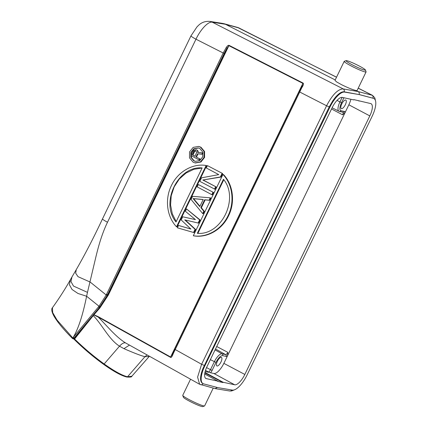 <?xml version="1.0" encoding="UTF-8"?>
<svg xmlns="http://www.w3.org/2000/svg" width="428" height="428" viewBox="0 0 428 428"><rect width="100%" height="100%" fill="white"/><g stroke="black" fill="none" stroke-linecap="round" stroke-linejoin="round"><path stroke-width="0.64" d="M204.696 373.986L217.857 381.129L206.339 378.63A12.647 4.622 -62 0 1 205.873 378.459A12.647 4.622 -62 0 1 207.147 366.288L332.139 107.728A12.647 4.622 -62 0 1 342.288 97.407L353.806 99.906L353.94 99.633L370.627 103.555A12.647 4.622 -62 0 1 371.06 103.71A12.647 4.622 -62 0 1 369.813 115.902L244.827 374.457A12.647 4.622 -62 0 1 234.678 384.777L223.159 382.279L204.953 372.451M232.361 390.095A18.49 6.762 118 0 0 247.079 374.976L372.098 116.368A18.49 6.762 118 0 0 373.938 98.552A18.49 6.762 118 0 0 373.398 98.344L359.295 94.604L344.604 92.095A18.49 6.762 118 0 0 329.886 107.209L204.868 365.822A18.49 6.762 118 0 0 203.027 383.638A18.49 6.762 118 0 0 203.568 383.846L217.665 387.581L232.361 390.095M217.857 381.129L217.724 381.407L223.025 382.557L223.159 382.279M215.113 388.603L217.413 387.511M213.23 388.094L204.621 405.899A12.15 1.156 -154.2 0 1 204.525 405.974A12.15 1.156 -154.2 0 1 189.203 399.634A12.15 1.156 -154.2 0 1 182.751 395.445A12.15 1.156 -154.2 0 1 182.751 395.322L190.54 379.208M147.045 354.978L144.937 356.722C140.63 355.561 133.632 352.875 123.949 348.66L129.395 345.15M144.937 356.722L127.533 376.779L131.829 376.239L149.179 356.508L144.937 356.722M123.949 348.66L119.503 346.188C108.749 339.27 102.581 325.194 93.272 315.613L93.796 314.917L98.178 317.057C106.192 324.879 115.26 336.52 125.564 342.924C123.933 342.443 121.91 343.529 119.503 346.188L104.165 363.961C114.437 371.247 122.226 375.522 127.533 376.779A0.829 0.765 102.2 0 1 126.8 377.036L126.8 377.036C121.402 375.747 113.639 371.488 103.523 364.271A0.829 0.353 125.6 0 1 103.474 364.212A50.322 9.678 -139.1 0 1 74.151 339.324L74.59 338.981C84.054 348.258 93.914 356.588 104.165 363.961A0.829 0.353 125.6 0 1 103.523 364.271C93.288 356.877 83.481 348.553 74.098 339.297L73.562 338.88M373.5 98.344L359.065 94.492C359.536 93.261 359.231 92.288 358.161 91.565L372.531 95.364L374.81 97.841L375.522 100.842M239.594 28.216L239.043 28.002A9.662 8.897 -74.7 0 0 237.487 27.403L336.542 77.184M202.423 383.29C199.839 381.38 199.956 376.554 202.781 368.818L329.223 106.92L326.591 105.769C332.374 94.732 337.911 89.115 343.197 88.912L358.161 91.565L356.128 90.538C352.752 89.757 347.868 87.794 341.474 84.642L336.595 81.903L334.996 80.389L344.198 61.354A12.15 1.156 25.8 0 0 350.644 65.666A12.15 1.156 25.8 0 0 366.068 71.931A12.15 1.156 25.8 0 0 366.068 71.802L365.421 69.983A10.764 1.027 25.8 0 0 359.707 66.265A10.764 1.027 25.8 0 0 346.124 60.653A10.764 1.027 25.8 0 0 351.757 64.542A10.764 1.027 25.8 0 0 365.421 69.983M335.215 79.934L225.422 24.268L222.956 23.47L209.827 21.4A9.662 8.988 -81 0 0 209.816 21.4C201.674 20.779 198.255 25.84 197.008 26.846L190.99 35.845M366.068 71.931L357.038 90.613L356.128 90.538M346.124 60.653L344.294 61.279A12.15 1.156 25.8 0 0 344.198 61.354M329.223 106.92L332.85 100.65L335.541 97.124C338.939 93.299 341.79 91.533 344.096 91.822L359.295 94.604M215.081 388.592L199.619 384.269L197.597 377.095L201.609 364.281L204.252 365.437M301.323 87.633L301.777 87.751L173.174 353.779C172.12 356.658 171.221 357.84 170.472 357.332A0.829 0.316 119.1 0 1 170.606 356.989L172.81 353.491M125.564 342.924L199.619 384.269M74.162 338.676L92.839 315.361L93.272 315.613L74.681 338.88L73.798 338.917A0.829 0.765 102.2 0 1 73.643 338.901L72.632 338.591A0.829 0.765 102.2 0 1 72.594 338.553L72.541 338.532A0.829 0.829 0 0 0 72.947 338.751M73.798 338.917L73.284 338.703M191.006 35.808A9.673 0.92 25.8 0 0 190.979 35.84A9.673 0.92 25.8 0 0 195.976 39.199C200.727 29.099 208.447 21.175 212.304 22.203A9.662 8.988 -81 0 0 209.827 21.4M106.519 294.341L106.203 294.978L107.198 295.422A55.212 51.119 -77.8 0 0 107.514 294.769L106.519 294.341L223.165 53.056L226.161 47.62C227.295 45.855 228.274 45.101 229.092 45.352A0.829 0.316 -63 0 0 228.9 45.684L227.043 48.273L226.161 47.62M301.777 87.751C303.399 85.295 303.827 83.733 303.067 83.053L229.092 45.352M172.885 353.319L174.667 349.189M172.789 353.4L173.174 353.779M301.36 87.569L302.874 83.385A0.829 0.316 -63 0 1 303.067 83.053M170.472 357.332L98.178 317.057A0.829 0.316 -60.9 0 1 98.306 316.715L170.606 356.989L302.874 83.385L228.9 45.684L108.343 295.058L99.943 307.866L93.967 314.767L98.306 316.715M202.851 180.001L216.129 186.918L214.99 189.283L199.839 181.365L201.556 177.823L218.767 174.624L206.312 167.979L207.452 165.62L222.603 173.533L220.885 177.08L202.851 180.001L220.377 176.967L222.089 173.426M216.129 186.918L203.359 180.113M222.603 173.533L207.452 165.62M213.465 192.429L212.325 194.794L211.812 194.681L197.174 186.876L198.319 184.516L213.465 192.429L198.319 184.516M210.292 197.832L210.801 197.939L209.661 200.304L205.162 199.887L201.358 207.757L204.333 211.325L203.188 213.69L202.679 213.577L203.824 211.213L200.844 207.65L204.654 199.774L209.148 200.192L210.292 197.832L192.611 196.324L191.086 199.475L202.679 213.577M195.58 229.435L194.055 232.581L193.547 232.474L195.066 229.322L195.58 229.435L185.281 219.987M186.522 208.923L200.144 219.987L198.624 223.132L198.111 223.025L199.635 219.874L186.522 208.923L185.377 211.282L195.446 219.623L182.713 216.793L181.194 219.944L190.883 229.071L178.53 225.454L177.385 227.819L193.547 232.474M182.713 216.793L195.446 219.618M178.53 225.454L190.824 229.012M193.831 235.855C206.965 238.166 221.977 229.9 228.563 215.808C235.486 201.925 232.987 184.329 223.464 174.565L222.951 174.453C232.474 184.222 234.983 201.829 228.038 215.728C221.453 229.793 206.451 238.054 193.322 235.742L193.831 235.855M206.66 165.609L177.031 226.899L176.523 226.786C167 217.017 164.491 199.411 171.435 185.517C178.021 171.451 193.028 163.186 206.152 165.497L206.66 165.609M199.009 146.52L200.935 147.216L204.568 151.523L204.573 157.418L200.962 162.009L195.377 162.966M93.796 314.917L93.55 314.457L93.352 314.708L93.796 314.917M92.839 315.361L93.352 314.708M93.55 314.457L95.059 312.697L95.498 313.007M74.681 338.88L73.68 338.495L72.765 338.682M72.594 338.553L73.204 337.398C78.361 328.747 82.829 315.029 86.611 296.246L87.473 292.372L73.488 286.059L71 281.635L71.941 276.98L70.422 279.671L69.406 284.69L72.027 289.472L77.987 293.48L86.611 296.246L99.018 306.239L106.203 294.978L90.185 282.068L78.014 276.67L75.681 273.198L76.238 269.677C85.017 254.446 93.769 237.519 102.506 218.885A9.673 0.92 -154.2 0 0 107.503 222.244C100.912 235.828 97.349 250.995 95.872 256.987L87.473 292.372M72.541 338.527C63.494 329.469 57.261 321.91 53.837 315.853C51.644 311.696 51.178 308.979 52.441 307.716L52.692 312.622L57.042 320.053L72.776 337.906L73.68 338.495L74.103 337.981L73.204 337.398L98.451 306.935L99.35 307.518L95.059 312.697L99.51 307.555L107.845 294.844L107.514 294.769L224.154 53.489A19.875 7.265 118 0 1 227.043 48.273L107.845 294.844L108.338 295.058M107.198 295.422L99.35 307.518L99.943 307.866M220.885 177.08L220.377 176.967M214.476 189.171L215.621 186.806M211.812 194.681L212.957 192.322M209.661 200.304L209.148 200.192M205.162 199.887L204.654 199.774M201.358 207.757L200.844 207.65M204.333 211.325L203.824 211.213M199.79 206.59L193.092 198.565L203.214 199.501L199.79 206.59M193.092 198.565L193.606 198.672L199.946 206.275M203.188 199.566L193.606 198.672M200.144 219.987L199.635 219.874M195.066 229.322L184.757 219.864L198.111 223.025M222.951 174.453L193.322 235.742M197.324 233.33L223.453 179.273C239.509 198.421 221.501 235.646 197.324 233.33M223.791 179.744L197.886 233.335M176.523 226.786L206.152 165.497M202.15 167.915L176.02 221.971C159.965 202.819 177.973 165.599 202.15 167.915M176.197 221.608L172.318 213.882L170.585 205.044L171.211 195.762L174.191 186.838L179.295 179.038L186.057 173.04L193.873 169.29L202.102 168.017M200.427 147.109L198.576 146.429L193.156 147.382L189.518 151.94L189.486 157.857L193.13 162.201L194.981 162.881L200.406 161.928L204.044 157.365L204.07 151.453L200.427 147.109M199.764 148.479L202.733 151.999L202.738 156.825L199.785 160.58L195.307 161.383L193.793 160.826L190.824 157.306L190.824 152.486L193.777 148.73L198.25 147.922L199.764 148.479M195.553 161.431L194.307 160.939L191.359 157.488L191.284 152.726L194.119 148.944L198.517 147.986M200.127 158.911L199.592 160.019L199.084 159.911L199.619 158.799L196.008 156.873L199.619 158.799M202.364 154.283L201.856 154.171L202.481 152.876L202.99 152.989L202.364 154.283L198.036 153.839L196.516 156.985M197.399 150.239L196.201 149.763L197.822 150.699L198.228 152.48M199.084 159.911L190.995 155.599L193.766 150.324L196.201 149.763M197.822 150.699L196.885 150.126M198.244 151.619L197.736 151.512L197.313 150.586M202.481 152.876L197.72 152.432L197.736 151.512M198.036 153.839L201.856 154.171M196.008 156.873L197.527 153.727M192.397 154.947L194.093 151.432L195.056 150.779L195.66 150.87L196.773 152.159L194.975 156.322L192.397 154.947L195.034 156.193M194.093 151.432L194.606 151.544L192.905 155.059M195.056 150.779L195.569 150.891L194.606 151.544M194.537 150.966L195.045 151.079M215.509 348.991L225.577 354.577A2.739 1 -62 0 0 227.776 352.34L227.578 355.673L223.86 363.361A12.423 4.542 118 0 1 213.893 373.5L210.533 372.772C208.671 372.007 207.922 371.841 208.276 372.28L208.302 371.911L208.276 372.28L208.302 371.911L205.51 370.364M350.89 99.275A12.423 4.542 118 0 1 348.852 104.801L345.048 112.671L342.603 114.816L331.54 108.974M358.102 100.537L359.108 101.056M217.381 361.269A4.831 1.766 -62 0 1 221.431 357.391A4.831 1.766 -62 0 1 220.95 362.045A4.831 1.766 -62 0 1 216.9 365.924A4.831 1.766 -62 0 1 217.381 361.269M208.516 372.216L205.151 371.606M223.025 382.557L206.911 374.002A7.18 0.685 25.8 0 0 204.851 372.954M341.774 103.951A4.831 1.766 -62 0 1 345.824 100.072A4.831 1.766 -62 0 1 345.343 104.726A4.831 1.766 -62 0 1 341.293 108.605A4.831 1.766 -62 0 1 341.774 103.951M204.525 405.974L202.695 406.6A10.764 1.027 -154.2 0 1 189.112 400.983A10.764 1.027 -154.2 0 1 183.398 397.27L182.751 395.445M206.339 378.63L205.477 378.165M231.751 389.988A2.21 2.049 99.3 0 1 229.681 390.994L215.273 388.635M372.879 98.071A2.21 2.054 104.6 0 0 371.986 95.16L358.204 88.2M336.515 77.243L239.043 28.002L225.422 24.268L212.304 22.203L343.197 88.912A2.21 2.033 -79.9 0 1 344.107 91.827M329.244 106.872L329.881 107.209M344.604 92.095L344.096 91.822M372.89 98.071L373.398 98.338M204.868 365.822L204.231 365.48M200.705 384.708A2.21 2.044 -74.9 0 0 203.038 383.643L202.508 383.36M326.591 105.769L201.609 364.281L174.603 349.189L299.086 91.683L326.591 105.769M224.16 53.489L195.976 39.199L107.503 222.244M299.151 91.683L302.28 85.782M92.817 316.18L92.378 315.928L74.103 337.981M99.927 306.812L99.018 306.239A54.623 49.584 -84.8 0 1 98.451 306.935M210.362 359.627L215.963 362.43A8.309 3.039 118 0 1 222.63 355.652L226.096 356.406A1.38 1.279 102.2 0 0 225.577 354.577L222.116 353.822L215.059 349.911M222.63 355.652A1.38 1.279 -77.8 0 0 222.116 353.822A9.689 3.542 118 0 0 214.342 361.73L210.496 369.68L206.547 367.593M339.308 111.392A1.38 1.279 -77.8 0 0 339.597 111.494L343.063 112.243A1.38 1.279 102.2 0 0 344.487 111.499A4.12 1.503 -62 0 1 345.048 112.671L227.578 355.673A4.12 1.503 -62 0 1 226.096 356.406M227.776 352.34L216.712 346.498M342.93 112.216A2.739 1 -62 0 1 343.144 113.013A2.739 1 -62 0 1 342.603 114.816M344.487 111.499L341.025 110.745A1.38 1.279 -77.8 0 1 339.597 111.494L332.107 107.792M341.025 110.745A8.309 3.039 118 0 1 341.555 102.64L339.928 101.934A9.689 3.542 118 0 0 338.987 111.28M342.132 97.381L339.928 101.934L337.013 100.393M341.555 102.64L343.914 97.761M348.852 104.801L369.813 115.902M244.827 374.457L223.86 363.361M215.963 362.43L212.122 370.38A4.12 1.503 -62 0 1 210.533 372.772M213.893 373.5L234.678 384.777M206.911 374.002L207.115 373.574M212.122 370.38L210.496 369.68A2.739 1 -62 0 1 209.367 371.349A2.739 1 -62 0 1 208.302 371.911M234.501 389.812L231.66 390.946L229.681 390.994M358.231 88.141L372.52 95.364M373.419 98.279L373.938 98.552M131.824 376.244C131.99 377.004 130.315 377.266 126.8 377.036M223.86 23.663L237.487 27.403M172.794 353.389L172.056 355.165M52.441 307.716C59.171 298.38 65.163 289.028 70.427 279.661M76.238 269.683L71.936 276.991M190.979 35.84L102.506 218.885M199.09 146.536L198.688 146.451M195.489 162.988L195.061 162.897"/></g></svg>
